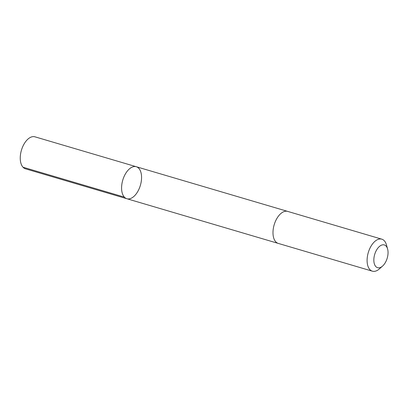 <?xml version="1.0" encoding="UTF-8"?>
<svg xmlns="http://www.w3.org/2000/svg" width="408" height="408" viewBox="0 0 408 408"><rect width="100%" height="100%" fill="white"/><g stroke="black" fill="none" stroke-linecap="round" stroke-linejoin="round"><path stroke-width="0.61" d="M141.413 180.249A16.682 9.185 -73.6 0 1 126.852 198.727A16.682 9.185 -73.6 0 1 122.767 180.127A16.682 9.185 -73.6 0 1 136.298 166.729A16.682 9.185 -73.6 0 1 141.413 180.249M34.96 136.823A16.682 9.185 106.4 0 0 20.4 155.305A16.682 9.185 106.4 0 0 25.515 168.825L126.852 198.727A16.682 9.185 -73.6 0 1 122.767 180.127A16.682 9.185 -73.6 0 1 136.298 166.729L34.96 136.823M387.6 248.977L386.447 244.861A16.682 9.185 106.4 0 0 381.806 239.175L287.701 211.405A16.682 9.185 106.4 0 0 273.141 229.888A16.682 9.185 106.4 0 0 278.256 243.408L372.366 271.177A16.682 9.185 106.4 0 0 379.343 268.923L382.551 266.093A11.868 6.533 106.4 0 0 387.6 248.977A11.868 6.533 106.4 0 0 380.302 245.794A11.868 6.533 106.4 0 0 373.947 258.08A11.868 6.533 106.4 0 0 382.551 266.093M381.806 239.175A16.682 9.185 106.4 0 0 367.251 257.657A16.682 9.185 106.4 0 0 372.366 271.177M23.001 167.214L124.338 197.115M287.518 211.354L136.298 166.729M278.077 243.352L126.852 198.727"/></g></svg>
